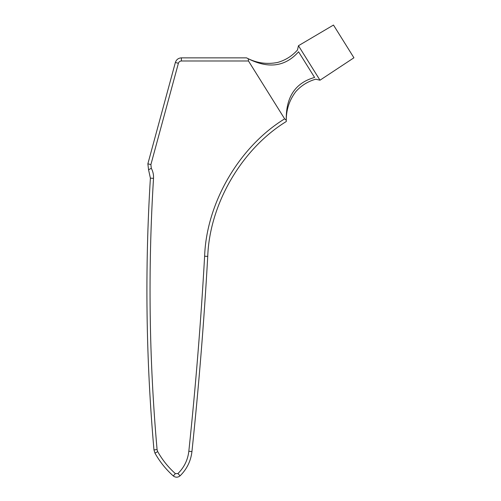<?xml version="1.0" encoding="UTF-8"?>
<svg xmlns="http://www.w3.org/2000/svg" width="501" height="501" viewBox="0 0 501 501"><rect width="100%" height="100%" fill="white"/><g stroke="black" fill="none" stroke-linecap="round" stroke-linejoin="round"><path stroke-width="0.75" d="M285.57 119.777L286.259 120.096L284.643 118.856L248.477 60.984L248.283 58.767C259.493 64.404 269.626 66.226 278.669 64.222C286.015 62.594 292.647 58.448 298.565 51.791C297.106 49.461 297.106 49.461 298.565 51.791L314.59 77.442C316.043 79.765 316.043 79.765 314.59 77.442C306.011 79.847 299.385 83.986 294.701 89.873C288.845 97.225 286.027 107.302 286.259 120.096L286.296 121.505C241.67 148.922 209.568 204.039 207.74 256.387C204.057 321.579 198.791 386.64 191.939 451.576C198.791 386.64 204.057 321.579 207.74 256.387L204.621 256.211C200.939 321.348 195.678 386.365 188.833 451.244C187.812 459.962 184.174 467.402 177.924 473.564L175.375 473.614C168.261 467.258 162.368 459.924 157.696 451.608L157.076 449.604C149.091 359.273 147.901 268.855 153.519 178.35C153.719 174.793 152.98 171.436 151.308 168.292L150.889 164.604L178.387 63.289C178.882 61.855 179.884 61.084 181.406 60.984L248.477 60.984M298.458 45.723L320.001 80.198L353.931 57.784L333.478 25.05L298.458 45.723L297.462 50.031C292.02 56.106 285.401 60.245 277.598 62.456C266.764 64.579 256.412 63.051 246.523 57.859L248.283 58.767L246.523 57.859L181.406 57.859C178.369 58.053 176.358 59.594 175.369 62.475L147.87 163.789L148.559 169.77L150.394 178.156C144.77 268.818 145.96 359.392 153.964 449.879L154.966 453.136C159.813 461.759 165.919 469.362 173.29 475.95C175.594 477.647 177.861 477.603 180.091 475.818C186.886 469.124 190.831 461.045 191.939 451.576L188.833 451.244M181.406 57.859L181.406 60.984M175.369 62.475L178.387 63.289M147.87 163.789L150.889 164.604M148.559 169.77L151.308 168.292M150.394 178.156L153.519 178.35M153.964 449.879L157.076 449.604M154.966 453.136L157.696 451.608M173.29 475.95L175.375 473.614M180.091 475.818L177.924 473.564M284.643 118.856C239.184 146.762 206.481 202.899 204.621 256.211M320.001 80.198L315.693 79.202C307.852 81.431 301.226 85.571 295.815 91.608C289.152 100.394 285.983 110.358 286.296 121.505"/></g></svg>

